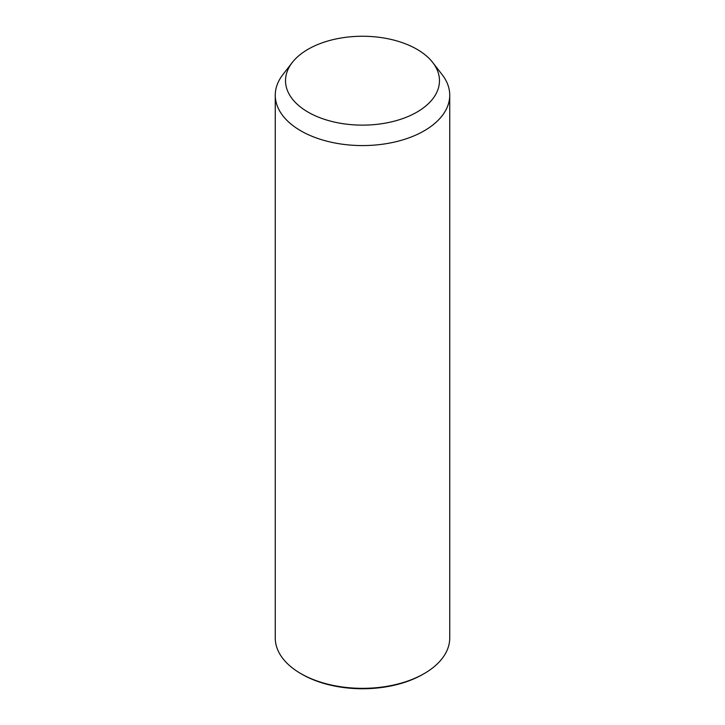 <?xml version="1.0" encoding="UTF-8"?>
<svg xmlns="http://www.w3.org/2000/svg" width="725" height="725" viewBox="0 0 725 725"><rect width="100%" height="100%" fill="white"/><g stroke="black" fill="none" stroke-linecap="round" stroke-linejoin="round"><path stroke-width="1.09" d="M432.771 62.549L442.141 74.648A87.236 50.369 180 0 1 446.21 81.028A87.236 50.369 180 0 1 449.736 95.211A87.236 50.369 180 0 1 374.907 145.063A87.236 50.369 180 0 1 278.79 109.384A87.236 50.369 180 0 1 275.264 95.211A87.236 50.369 180 0 1 282.859 74.648L292.229 62.549A76.977 44.443 180 0 1 362.5 36.25A76.977 44.443 180 0 1 432.771 62.549A76.977 44.443 180 0 1 436.359 68.177A76.977 44.443 180 0 1 384.168 123.341A76.977 44.443 180 0 1 288.641 93.208A76.977 44.443 180 0 1 292.229 62.549M449.736 95.211L449.736 637.973A87.236 50.369 180 0 1 424.188 673.588A87.236 50.369 180 0 1 300.812 673.588A87.236 50.369 180 0 1 278.79 652.156A87.236 50.369 180 0 1 275.264 637.973L275.264 95.211M424.188 673.588L422.983 674.286A85.532 49.382 180 0 1 302.017 674.286L300.812 673.588"/></g></svg>
